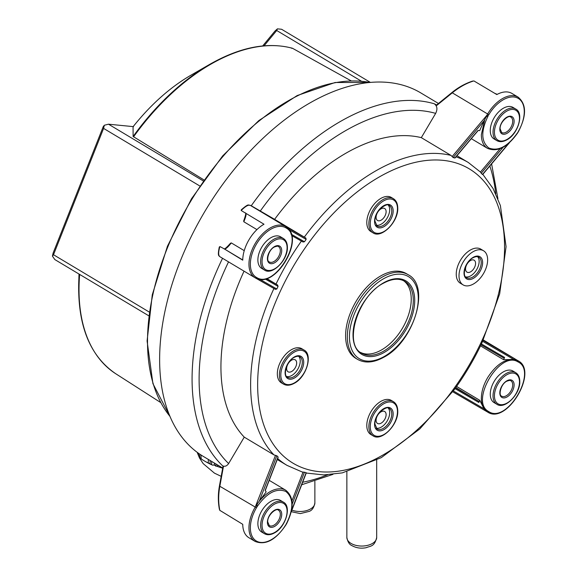 <?xml version="1.0" encoding="UTF-8"?>
<svg xmlns="http://www.w3.org/2000/svg" width="577" height="577" viewBox="0 0 577 577"><rect width="100%" height="100%" fill="white"/><g stroke="black" fill="none" stroke-linecap="round" stroke-linejoin="round"><path stroke-width="0.87" d="M197.341 452.44L198.596 453.385M198.596 453.342L198.596 455.541L199.772 455.996M201.063 455.015L201.063 458.823A54.692 31.576 0 0 0 204.518 461.016L206.27 462.026A52.204 30.141 0 0 0 212.798 465.228L214.355 464.788L215.877 466.209L218.575 465.552M219.823 466.303L220.775 466.872M199.772 454.164L199.772 457.583L201.438 458.809M204.518 461.016L204.518 461.016A54.692 31.576 0 0 0 208.311 463.006L212.798 465.228M208.311 459.415L208.311 463.006M210.115 460.489L210.115 464.031M211.636 461.405L211.636 464.622M214.355 463.028L214.355 464.788M215.877 463.937L215.877 466.209M361.426 81.198L276.715 30.502L277.436 28.85L275.056 30.956L262.686 45.944M133.157 126.615L108.483 124.192L104.314 125.267L103.24 126.644L53.149 252.978L52.428 256.116L54.808 259.556L148.707 315.756M104.314 125.267L103.593 128.404L53.502 254.738L52.428 256.116M133.063 126.76L133.511 126.651L133.063 126.76L133.114 136.482A185.772 109.168 -59.1 0 1 209.877 64.271L190.821 75.277A157.795 92.731 120.9 0 0 133.063 126.76M203.933 179.894L133.114 136.482M108.483 124.192L203.227 180.897M291.544 48.252L292.546 48.309L351.104 80.845M209.877 64.271C240.082 47.076 267.562 41.732 292.308 48.216L292.546 48.309A186.212 109.428 120.9 0 0 133.525 136.879M264.078 45.814L276.715 30.502M370.405 82.41L281.605 29.268L277.436 28.85M103.593 128.404L199.743 185.945M149.205 312.02L53.502 254.738M438.47 103.485L420.835 92.933A211.802 124.466 120.9 0 0 312.063 101.74A211.802 124.466 120.9 0 0 171.499 286.048A211.802 124.466 120.9 0 0 203.299 456.407L222.708 468.026M222.758 465.906L223.472 466.331L219.902 485.913C218.294 494.576 218.265 502.726 219.83 510.356L242.744 524.32A29.831 17.534 120.9 0 0 248.896 537.714L255.106 541.428A29.831 17.534 -59.1 0 1 248.954 527.789A29.831 17.534 -59.1 0 1 255.243 507.068L275.474 455.361L273.938 454.9L244.251 437.135L228.629 463.562C226.927 466 224.972 466.779 222.758 465.906L222.621 465.819A211.802 124.466 -59.1 0 1 192.076 379.248A211.802 124.466 -59.1 0 1 222.542 258.294M242.751 259.953L224.208 248.86C225.21 249.351 227.049 248.023 229.733 244.879L231.305 242.917L230.483 243.234C223.342 251.32 223.999 248.305 224.179 248.846A0.995 0.974 -61.5 0 0 224.143 248.824M231.305 242.917L244.244 250.656M245.499 212.927C244.886 213.295 247.324 210.742 243.696 220.876L243.811 221.756L256.938 229.61M253.772 207.258L251.255 205.751A211.802 124.466 -59.1 0 1 342.788 120.124A211.802 124.466 -59.1 0 1 434.322 103.795C437.236 106.053 437.683 109.248 435.664 113.38L421.311 137.643A176.497 103.723 120.9 0 0 347.967 152.047A176.497 103.723 120.9 0 0 274.616 219.347L251.255 205.751M259.506 279.145L276.83 288.998L275.46 289.38M258.64 279.109L257.039 278.186L255.993 278.294L275.474 289.387L255.265 277.876A0.995 0.808 120 0 1 255.243 277.862A29.831 17.534 -59.1 0 1 255.106 277.782A29.831 17.534 -59.1 0 1 248.954 264.143A29.831 17.534 -59.1 0 1 262.21 234.262A29.831 17.534 -59.1 0 1 285.608 226.509L305.839 238.034L306.149 239.412L288.832 229.545M256.7 278.366L256 278.302A0.995 0.808 -60 0 0 257.191 277.847L257.039 278.186M253.837 207.294L250.267 205.354A0.995 0.974 -61.5 0 0 250.238 205.34C247.995 205.628 249.581 202.664 241.316 209.783L241.186 210.504C245.427 206.27 248.449 204.554 250.267 205.354L285.608 226.509A0.995 0.808 120 0 1 285.795 227.778A28.836 16.942 -59.1 0 0 256.44 244.121A28.836 16.942 -59.1 0 0 256.44 277.422L257.191 277.847C275.099 288.334 304.577 238.575 286.531 228.211L287.692 228.066L288.37 228.824M306.149 239.412A175.588 103.182 -59.1 0 0 304.461 241.741L290.88 234.002M304.461 241.741L303.033 242.015L291.652 235.539L303.033 242.015M266.682 278.482L277.609 285.016L278.056 286.401L265.081 278.936M276.83 288.998A175.588 103.182 -59.1 0 1 278.064 286.401M255.106 541.428C265.514 545.532 275.799 539.993 285.961 524.818L286.531 523.462C293.823 508.424 293.585 497.749 285.81 491.445C276.426 487.803 266.884 492.83 257.191 506.519L257.046 506.209C256.577 505.373 257.104 503.981 258.64 502.033L266.17 491.856L265.153 490.414L278.056 456.977A175.588 103.182 -59.1 0 1 276.83 455.751L275.474 455.361M277.256 459.53L287.007 465.372L302.204 472L304.461 472.224A175.588 103.182 -59.1 0 0 305.132 472.412A175.588 103.182 -59.1 0 0 306.149 472.678L305.839 472.895M500.129 148.671L480.446 172.047L481.225 173.251A175.588 103.182 -59.1 0 1 482.451 174.485L482.502 174.088M480.446 172.047L468.293 162.476A176.497 103.723 -59.1 0 0 456.003 156.857M455.022 157.37L454.82 158.004L455.022 157.37M454.157 157.817A175.588 103.182 -59.1 0 1 454.82 158.004L478.059 130.395L479.689 130.604L484.024 120.831L453.133 157.55A175.588 103.182 -59.1 0 1 454.157 157.817M453.133 157.55L450.998 155.415L421.311 137.643M274.616 219.347L305.839 238.034M285.795 227.778L286.531 228.211M283.329 238.467L280.566 236.815A18.399 10.812 120.9 0 0 266.105 241.489A18.399 10.812 120.9 0 0 257.876 259.975A18.399 10.812 120.9 0 0 261.669 268.384L264.432 270.036A18.399 10.812 -59.1 0 1 260.638 261.626A18.399 10.812 -59.1 0 1 260.667 260.696A18.399 10.812 -59.1 0 1 269.243 242.766A18.399 10.812 -59.1 0 1 283.329 238.467C285.983 240.133 287.339 243.068 287.396 247.281C287.973 259.989 272.193 275.763 264.432 270.036M241.186 210.504L263.999 224.229A29.831 17.534 120.9 0 0 242.744 260.184L224.208 248.86A0.995 0.974 -61.5 0 0 224.179 248.846L220.133 246.646M219.31 246.992C217.32 256.664 219.051 255.524 219.851 256.678L219.902 256.715C218.294 255.553 218.272 252.221 219.83 246.711L219.274 247.317L219.866 246.567M243.811 221.756C246.054 216.563 246.603 213.62 245.463 212.913M436.724 105.072L434.322 103.795M487.623 148.426A29.831 17.534 -59.1 0 1 487.5 148.354A29.831 17.534 -59.1 0 1 481.355 134.715L484.738 119.634L484.024 120.831M484.738 119.634L484.868 119.389C485.82 117.131 486.779 115.991 487.753 115.977L486.894 115.249L487.644 113.986L452.296 92.832L452.361 92.378M488.099 115.955C480.807 130.993 481.045 141.668 488.82 147.979C498.203 151.614 507.746 146.587 517.439 132.898L518.355 131.736C526.657 115.782 526.585 104.257 518.146 97.16A29.831 17.534 -59.1 0 0 487.644 113.986L488.834 114.693L487.753 115.977M518.355 131.736L517.454 133.208M515.723 109.039L512.96 107.387A18.399 10.812 120.9 0 0 503.512 108.151A18.399 10.812 120.9 0 0 491.301 124.156A18.399 10.812 120.9 0 0 494.063 138.956L496.826 140.608A18.399 10.812 -59.1 0 1 494.063 125.808A18.399 10.812 -59.1 0 1 506.274 109.803A18.399 10.812 -59.1 0 1 507.082 109.378A18.399 10.812 -59.1 0 1 515.723 109.039C524.349 113.135 518.132 134.21 506.757 139.901C502.935 141.956 499.624 142.194 496.826 140.608M508.431 143.608L482.451 174.485M481.225 173.251L503.079 147.294M494.792 93.344L497.215 94.354M518.146 97.16L511.929 93.438A29.831 17.534 120.9 0 0 496.826 94.563L473.883 80.91C466.706 83.038 459.508 87.012 452.296 92.832L436.897 105.339M471.214 81.696L473.883 80.91M518.189 361.995A0.995 0.808 -60 0 0 518.002 360.726L517.259 360.293A0.995 0.808 120 0 1 517.439 361.57L518.189 361.995C537.973 371.343 507.024 424.03 488.834 411.639L484.723 409.605C482.495 406.843 481.362 403.092 481.341 398.354C481.434 391.617 483.54 384.7 487.659 377.61C495.953 364.815 504.868 358.757 514.403 359.435L517.468 361.159L517.259 360.293L483.108 340.416M517.468 361.159L517.439 361.577C499.531 351.083 470.053 400.842 488.099 411.206M515.723 372.684L512.96 371.033A18.399 10.812 120.9 0 0 498.499 375.706A18.399 10.812 120.9 0 0 490.277 394.192A18.399 10.812 120.9 0 0 494.063 402.602L496.826 404.253A18.399 10.812 -59.1 0 1 493.032 395.844A18.399 10.812 -59.1 0 1 493.061 394.913A18.399 10.812 -59.1 0 1 501.644 376.983A18.399 10.812 -59.1 0 1 515.723 372.684C518.377 374.358 519.733 377.293 519.79 381.498C520.367 394.214 504.587 409.987 496.826 404.253M514.403 359.435L503.591 359.695L504.594 357.43L481.225 343.827M480.518 345.883L503.591 359.695M455.801 387.556L478.521 401.159L478.852 402.486L479.725 400.272L456.595 386.431M479.725 400.272L484.024 408.812L453.133 390.817M484.723 409.605L484.024 408.812M482.451 341.231L513.35 359.211M504.594 357.43L503.49 357.899M454.82 388.487L478.852 402.486M408.155 274.702L406.432 273.671A49.319 28.98 120.9 0 0 381.101 275.719A49.319 28.98 120.9 0 0 348.371 318.641A49.319 28.98 120.9 0 0 355.771 358.31L357.502 359.341A49.319 28.98 -59.1 0 1 350.095 319.672A49.319 28.98 -59.1 0 1 382.825 276.751A49.319 28.98 -59.1 0 1 383.633 276.311A49.319 28.98 -59.1 0 1 408.155 274.702C431.113 286.149 413.659 342.291 383.554 357.379C373.579 362.803 364.895 363.46 357.502 359.341M391.314 197.435A19.885 11.684 120.9 0 0 375.685 202.491A19.885 11.684 120.9 0 0 366.792 222.477A19.885 11.684 120.9 0 0 370.888 231.565L372.958 232.805A19.885 11.684 -59.1 0 1 368.862 223.71A19.885 11.684 -59.1 0 1 368.883 222.787A19.885 11.684 -59.1 0 1 378.13 203.349A19.885 11.684 -59.1 0 1 393.384 198.676L391.314 197.435M303.928 349.987L301.858 348.746A19.885 11.684 120.9 0 0 291.645 349.575A19.885 11.684 120.9 0 0 278.446 366.878A19.885 11.684 120.9 0 0 281.432 382.876L283.502 384.116A19.885 11.684 -59.1 0 1 280.516 368.119A19.885 11.684 -59.1 0 1 293.715 350.816A19.885 11.684 -59.1 0 1 294.522 350.39A19.885 11.684 -59.1 0 1 303.928 349.987C313.239 354.444 306.474 377.207 294.198 383.344C290.08 385.566 286.517 385.818 283.502 384.116M393.384 401.65L391.314 400.416A19.885 11.684 120.9 0 0 375.685 405.465A19.885 11.684 120.9 0 0 366.792 425.451A19.885 11.684 120.9 0 0 370.888 434.546L372.958 435.779A19.885 11.684 -59.1 0 1 368.862 426.691A19.885 11.684 -59.1 0 1 368.883 425.761A19.885 11.684 -59.1 0 1 378.13 406.331A19.885 11.684 -59.1 0 1 393.384 401.65C396.24 403.453 397.704 406.619 397.762 411.141C398.39 424.867 381.361 441.953 372.958 435.779M483.533 250.757L480.771 249.105A19.885 11.684 120.9 0 0 470.558 249.928A19.885 11.684 120.9 0 0 457.359 267.238A19.885 11.684 120.9 0 0 460.345 283.235L463.107 284.887A19.885 11.684 -59.1 0 1 460.121 268.889A19.885 11.684 -59.1 0 1 473.32 251.579A19.885 11.684 -59.1 0 1 483.533 250.757A19.885 11.684 -59.1 0 1 486.519 266.754A19.885 11.684 -59.1 0 1 473.32 284.057A19.885 11.684 -59.1 0 1 463.107 284.887M403.619 280.739A41.861 24.602 -59.1 0 1 408.588 314.689A41.861 24.602 -59.1 0 1 381.101 350.174A41.861 24.602 -59.1 0 1 360.675 352.497M388.213 205.073A11.929 7.011 -59.1 0 1 389.691 209.718A11.929 7.011 -59.1 0 1 385.054 220.948A11.929 7.011 -59.1 0 1 376.154 225.218M386.114 211.716A6.96 4.089 120.9 0 0 384.679 208.528A6.96 4.089 120.9 0 0 379.204 210.295A6.96 4.089 120.9 0 0 376.096 217.291A6.96 4.089 120.9 0 0 377.524 220.472A6.96 4.089 120.9 0 0 382.998 218.705A6.96 4.089 120.9 0 0 386.114 211.716M298.749 356.384A11.929 7.011 -59.1 0 1 299.232 366.15A11.929 7.011 -59.1 0 1 291.645 375.555A11.929 7.011 -59.1 0 1 286.697 376.529M296.657 363.02A6.96 4.089 120.9 0 0 295.222 359.839A6.96 4.089 120.9 0 0 289.748 361.606A6.96 4.089 120.9 0 0 286.632 368.602A6.96 4.089 120.9 0 0 288.067 371.783A6.96 4.089 120.9 0 0 293.542 370.016A6.96 4.089 120.9 0 0 296.657 363.02M388.213 408.054A11.929 7.011 -59.1 0 1 389.691 412.692A11.929 7.011 -59.1 0 1 385.054 423.929A11.929 7.011 -59.1 0 1 376.154 428.199M386.114 414.69A6.96 4.089 120.9 0 0 384.679 411.502A6.96 4.089 120.9 0 0 379.204 413.276A6.96 4.089 120.9 0 0 376.096 420.265A6.96 4.089 120.9 0 0 377.524 423.453A6.96 4.089 120.9 0 0 382.998 421.686A6.96 4.089 120.9 0 0 386.114 414.69M477.669 256.743A11.929 7.011 -59.1 0 1 478.145 266.502A11.929 7.011 -59.1 0 1 470.558 275.914A11.929 7.011 -59.1 0 1 465.61 276.888M475.571 263.379A6.96 4.089 120.9 0 0 474.135 260.198A6.96 4.089 120.9 0 0 468.661 261.965A6.96 4.089 120.9 0 0 465.552 268.961A6.96 4.089 120.9 0 0 466.988 272.142A6.96 4.089 120.9 0 0 472.455 270.375A6.96 4.089 120.9 0 0 475.571 263.379M219.274 507.832L219.866 510.551M223.054 466.151L219.426 486.029L256.44 507.774L257.191 506.519M280.566 500.461A18.399 10.812 120.9 0 0 271.118 501.225A18.399 10.812 120.9 0 0 258.907 517.237A18.399 10.812 120.9 0 0 261.669 532.03L264.432 533.689A18.399 10.812 -59.1 0 1 261.669 518.889A18.399 10.812 -59.1 0 1 273.88 502.877A18.399 10.812 -59.1 0 1 274.688 502.459A18.399 10.812 -59.1 0 1 283.329 502.113L280.566 500.461M258.799 501.788C266.61 492.296 274.392 487.998 282.146 488.899A29.831 17.534 -59.1 0 1 285.629 490.169A29.831 17.534 -59.1 0 1 285.745 490.241C293.902 496.891 294.248 507.926 286.805 523.332L286.762 523.418A0.995 0.995 0 0 1 286.704 523.555L286.358 523.339M306.149 472.678L291.544 510.508M292.178 504.067L304.461 472.231M259.506 500.584L276.83 455.751M244.042 271.161A176.497 103.723 120.9 0 0 244.251 437.135M213.793 464.947A47.235 27.27 0 0 0 215.178 465.56M216.433 466.072A47.235 27.27 0 0 0 222.686 468.163M369.763 82.468A198.87 116.864 120.9 0 0 222.96 156.468A198.87 116.864 120.9 0 0 147.51 341.562A198.87 116.864 120.9 0 0 169.941 416.342M291.904 510.126A14.915 8.612 0 0 0 310.318 509.08A14.915 8.612 0 0 0 314.876 502.877C314.032 507.457 312.164 510.284 309.286 511.359L300.372 513.588L291.298 511.698M79.013 274.039L78.71 283.422A185.772 109.168 -59.1 0 1 79.237 274.176M79.655 274.428A186.212 109.428 120.9 0 0 115.732 373.73L160.658 402.522M219.411 509.433C217.976 501.781 217.983 493.984 219.433 486.029L219.541 486.173M228.629 463.562A206.826 121.545 -59.1 0 1 228.528 261.879M286.755 227.922A0.995 0.909 -60.3 0 0 286.358 226.941A0.995 0.808 -60 0 1 286.538 228.218M276.022 284.072A176.497 103.723 -59.1 0 1 301.418 241.099M273.938 454.9A176.497 103.723 -59.1 0 1 273.924 288.5M287.007 465.372A176.497 103.723 -59.1 0 1 277.652 458.491M453.782 388.725A171.528 100.795 -59.1 0 1 260.357 412.411A171.528 100.795 -59.1 0 1 406.814 164.69A171.528 100.795 -59.1 0 1 480.893 342.868A171.528 100.795 -59.1 0 1 453.782 388.725M304.303 237.118A176.497 103.723 -59.1 0 1 377.654 169.811A176.497 103.723 -59.1 0 1 450.998 155.415M277.609 285.016L266.329 278.597M256.44 277.422A0.995 0.808 120 0 1 255.258 277.869L256 278.302A0.995 0.995 0 0 0 256.008 278.302M253.808 207.273L250.23 205.34A0.995 0.974 -61.5 0 0 250.093 205.275M275.02 260.811A8.951 5.258 120.9 0 0 280.018 253.051A8.951 5.258 120.9 0 0 278.475 246.574C278.316 245.939 276.946 246.076 274.363 246.999C268.291 249.834 265.918 261.417 269.286 261.929A8.951 5.258 120.9 0 0 273.88 261.561A8.951 5.258 120.9 0 0 275.02 260.811M274.573 262.787A9.946 5.842 120.9 0 0 281.727 250.678A9.946 5.842 120.9 0 0 274.573 246.545A9.946 5.842 120.9 0 0 267.411 258.655A9.946 5.842 120.9 0 0 274.573 262.787M287.094 247.692A17.404 10.227 -59.1 0 1 274.573 268.875A17.404 10.227 -59.1 0 1 262.045 261.641A17.404 10.227 -59.1 0 1 274.573 240.458A17.404 10.227 -59.1 0 1 287.094 247.692M260.27 211.059A204.345 120.081 -59.1 0 1 435.664 113.38M488.099 115.963L486.894 115.249L452.137 156.555M488.834 114.693A28.836 16.942 -59.1 0 1 518.189 98.35A28.836 16.942 -59.1 0 1 518.189 131.643M518.002 360.726L483.317 339.968L518.146 360.805A29.831 17.534 -59.1 0 0 518.002 360.726M488.092 411.199A0.995 0.808 120 0 1 486.901 411.661L487.652 412.086A0.995 0.808 -60 0 0 488.834 411.639M481.03 344.822L503.512 357.906L481.03 344.822M478.521 401.159L455.614 387.823M383.864 356.694A47.826 28.107 -59.1 0 1 349.438 336.817A47.826 28.107 -59.1 0 1 383.864 278.59A47.826 28.107 -59.1 0 1 418.289 298.475A47.826 28.107 -59.1 0 1 383.864 356.694M383.864 282.651A42.857 25.186 120.9 0 0 353.016 334.819A42.857 25.186 120.9 0 0 383.864 352.634A42.857 25.186 120.9 0 0 414.712 300.466A42.857 25.186 120.9 0 0 383.864 282.651M383.993 356.622A49.319 28.98 -59.1 0 1 382.825 357.293M382.327 351.869A41.861 24.602 120.9 0 0 383.171 351.407A41.861 24.602 120.9 0 0 410.954 314.984A41.861 24.602 120.9 0 0 404.672 281.309C399.046 278.049 392.043 278.648 383.655 283.105C357.697 295.821 343.228 344.916 361.678 353.153A41.861 24.602 120.9 0 0 382.327 351.869M370.268 223.725A18.89 11.1 -59.1 0 1 383.864 200.731A18.89 11.1 -59.1 0 1 397.459 208.585A18.89 11.1 -59.1 0 1 383.864 231.579A18.89 11.1 -59.1 0 1 370.268 223.725M374.56 221.337A12.925 7.595 120.9 0 0 383.864 226.711A12.925 7.595 120.9 0 0 393.168 210.973A12.925 7.595 120.9 0 0 383.864 205.6A12.925 7.595 120.9 0 0 374.56 221.337M377.048 225.982A11.929 7.011 120.9 0 0 386.424 222.953A11.929 7.011 120.9 0 0 391.761 210.958A11.929 7.011 120.9 0 0 391.682 209.703A11.929 7.011 120.9 0 0 389.302 205.506C388.278 203.847 385.357 204.828 380.546 208.448C376.932 212.293 375.043 216.454 374.862 220.926L377.048 225.982M294.407 382.89A18.89 11.1 -59.1 0 1 280.811 375.036A18.89 11.1 -59.1 0 1 294.407 352.042A18.89 11.1 -59.1 0 1 308.003 359.889A18.89 11.1 -59.1 0 1 294.407 382.89M294.407 356.911A12.925 7.595 120.9 0 0 285.103 372.648A12.925 7.595 120.9 0 0 294.407 378.022A12.925 7.595 120.9 0 0 303.711 362.284A12.925 7.595 120.9 0 0 294.407 356.911M287.591 377.293A11.929 7.011 120.9 0 0 293.715 376.795A11.929 7.011 120.9 0 0 294.861 376.067A11.929 7.011 120.9 0 0 301.836 365.688A11.929 7.011 120.9 0 0 299.845 356.817C298.554 355.944 296.679 356.132 294.198 357.365C286.358 361.065 282.838 376.031 287.591 377.293M397.459 411.56A18.89 11.1 -59.1 0 1 383.864 434.56A18.89 11.1 -59.1 0 1 370.268 426.706A18.89 11.1 -59.1 0 1 383.864 403.705A18.89 11.1 -59.1 0 1 397.459 411.56M393.168 413.947A12.925 7.595 120.9 0 0 383.864 408.574A12.925 7.595 120.9 0 0 374.56 424.311A12.925 7.595 120.9 0 0 383.864 429.685A12.925 7.595 120.9 0 0 393.168 413.947M391.682 412.678A11.929 7.011 120.9 0 0 389.302 408.48C388.278 406.821 385.357 407.802 380.546 411.423C376.932 415.274 375.043 419.429 374.862 423.9L377.048 428.956A11.929 7.011 120.9 0 0 386.424 425.927A11.929 7.011 120.9 0 0 391.761 413.933A11.929 7.011 120.9 0 0 391.682 412.678M473.32 257.263A12.925 7.595 120.9 0 0 464.016 273A12.925 7.595 120.9 0 0 473.32 278.374A12.925 7.595 120.9 0 0 482.624 262.636A12.925 7.595 120.9 0 0 473.32 257.263M466.504 277.645A11.929 7.011 120.9 0 0 472.628 277.148A11.929 7.011 120.9 0 0 473.775 276.426A11.929 7.011 120.9 0 0 480.756 266.047A11.929 7.011 120.9 0 0 478.759 257.169C477.475 256.303 475.592 256.484 473.111 257.724C465.271 261.424 461.751 276.383 466.504 277.645M452.75 391.776L486.894 411.653A0.995 0.671 120.2 0 0 487.753 411.423M518.146 360.805C538.875 371.119 506.721 425.177 487.652 412.086L486.894 411.653M501.68 396.147A8.951 5.258 120.9 0 0 506.274 395.779A8.951 5.258 120.9 0 0 507.414 395.029A8.951 5.258 120.9 0 0 512.412 387.268A8.951 5.258 120.9 0 0 510.869 380.791C510.71 380.156 509.34 380.301 506.757 381.224C500.685 384.058 498.312 395.634 501.68 396.147M506.967 380.762A9.946 5.842 120.9 0 0 499.812 392.872A9.946 5.842 120.9 0 0 506.967 397.005A9.946 5.842 120.9 0 0 514.121 384.895A9.946 5.842 120.9 0 0 506.967 380.762M494.439 395.858A17.404 10.227 -59.1 0 1 506.967 374.675A17.404 10.227 -59.1 0 1 519.488 381.909A17.404 10.227 -59.1 0 1 506.967 403.092A17.404 10.227 -59.1 0 1 494.439 395.858M327.548 474.806A206.826 121.545 -59.1 0 1 302.673 482.249M285.795 524.724A28.836 16.942 -59.1 0 1 256.44 541.067A28.836 16.942 -59.1 0 1 256.44 507.774M303.033 472.13L291.948 500.85M257.046 506.209L255.993 505.805L257.191 506.512M274.573 504.103A17.404 10.227 -59.1 0 1 287.094 511.337A17.404 10.227 -59.1 0 1 274.573 532.521A17.404 10.227 -59.1 0 1 262.045 525.286A17.404 10.227 -59.1 0 1 274.573 504.103M281.727 514.331A9.946 5.842 120.9 0 0 274.573 510.198A9.946 5.842 120.9 0 0 267.411 522.3A9.946 5.842 120.9 0 0 274.573 526.433A9.946 5.842 120.9 0 0 281.727 514.331M280.22 513.076A8.951 5.258 120.9 0 0 278.475 510.219C276.405 507.457 267.223 515.218 267.714 521.889L269.286 525.582A8.951 5.258 120.9 0 0 276.318 523.31A8.951 5.258 120.9 0 0 280.321 514.316A8.951 5.258 120.9 0 0 280.22 513.076M346.856 537.439A14.915 8.612 0 0 0 351.04 543.419A14.915 8.612 0 0 0 352.201 544.046A14.915 8.612 0 0 0 368.09 545.236A14.915 8.612 0 0 0 376.687 537.439C374.444 546.946 370.513 545.813 366.2 547.696C361.014 548.698 356.297 548.027 352.064 545.691C349.438 544.681 347.707 541.926 346.856 537.439L346.856 471.835M489.837 166.017A206.826 121.545 -59.1 0 1 495.766 193.749M501.68 132.501A8.951 5.258 120.9 0 0 508.712 130.229A8.951 5.258 120.9 0 0 512.715 121.235A8.951 5.258 120.9 0 0 512.614 119.994A8.951 5.258 120.9 0 0 510.869 117.145C508.799 114.376 499.624 122.136 500.115 128.808L501.68 132.501M499.812 129.219A9.946 5.842 120.9 0 0 506.967 133.352A9.946 5.842 120.9 0 0 514.121 121.249A9.946 5.842 120.9 0 0 506.967 117.117A9.946 5.842 120.9 0 0 499.812 129.219M506.967 111.029A17.404 10.227 -59.1 0 1 519.488 118.263A17.404 10.227 -59.1 0 1 506.967 139.446A17.404 10.227 -59.1 0 1 494.439 132.212A17.404 10.227 -59.1 0 1 506.967 111.029M221.193 476.357L214.42 473.126L203.162 463.605L199.498 457.994L197.377 452.851M197.341 452.729L197.226 452.354M170.013 416.529L152.927 383.647L147.092 340.971L152.278 294.775L167.445 246.206L191.499 198.762L222.686 155.877L258.77 120.629L297.155 95.566L335.114 82.504L369.958 82.453M314.876 502.877L314.876 481.312M78.71 283.422C77.866 326.236 90.2 356.341 115.732 373.73M133.092 126.695C150.785 104.552 170.027 87.408 190.821 75.277M287.692 228.066C303.531 240.623 276.282 286.524 257.544 278.864M306.228 473.046L323.697 474.914L342.32 472.88L381.31 457.626L419.796 428.949L454.359 389.569C464.983 374.848 474.179 359.305 481.932 342.926L499.675 293.859L506.065 246.639L500.389 205.549L493.054 188.491L482.834 174.341M219.851 256.678L255.258 277.869M517.605 132.999A0.995 0.995 0 0 1 517.511 133.136L517.461 133.193C507.371 147.359 497.381 152.407 487.5 148.354L471.315 138.668M509.397 142.779L482.646 174.564M456.977 155.703L468.293 162.476M478.254 130.424L455.102 157.925M472.657 81.054C465.257 83.521 458.426 87.286 452.173 92.356L436.544 105.043M372.958 232.805C381.361 238.979 398.39 221.893 397.762 208.167C397.704 203.645 396.24 200.479 393.384 198.676M332.943 474.373L301.699 484.759M269.221 480.345L285.745 490.241M306.322 472.801L291.277 511.756M285.961 524.818L286.704 523.555M278.128 457.258L265.269 490.573M264.432 533.689C267.223 535.268 270.534 535.038 274.363 532.975C285.738 527.284 291.955 506.209 283.329 502.113M376.687 537.439L376.687 460.15M491.604 163.918L497.929 198.704"/></g></svg>
